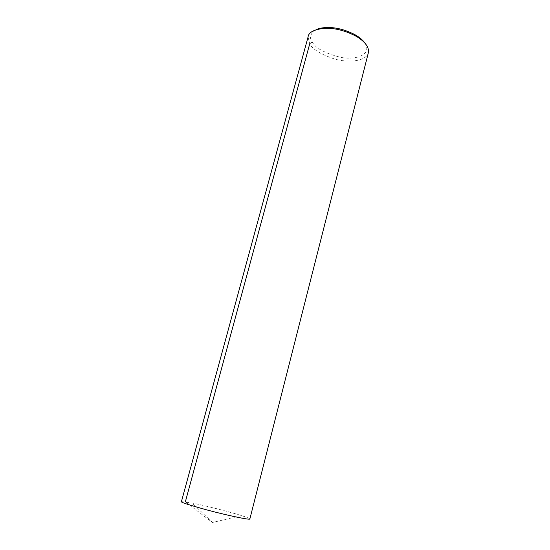 <?xml version="1.0" encoding="UTF-8"?>
<svg xmlns="http://www.w3.org/2000/svg" width="550" height="550" viewBox="0 0 550 550"><rect width="100%" height="100%" fill="white"/><g stroke="black" fill="none" stroke-linecap="round" stroke-linejoin="round"><path stroke-width="0.41" stroke-dasharray="2.75 2.06" d="M308.069 36.96L309.712 43.849C312.654 49.417 321.021 54.498 334.833 59.077C348.336 62.982 366.609 61.49 368.459 52.353M181.431 501.607L192.129 503.023C201.548 504.845 225.376 510.572 241.45 515.598C246.647 517.234 249.452 518.341 249.872 518.918M315.927 29.769C310.262 33.523 309.038 37.599 312.249 41.999C315.404 48.104 324.796 53.199 340.436 57.289C355.747 60.576 372.467 54.56 364.953 43.154M185.357 501.806L212.479 522.5L192.129 503.023M312.249 41.999L309.712 43.849M241.45 515.598L212.479 522.5"/><path stroke-width="0.82" d="M249.844 519.042L368.459 52.353C369.057 47.025 365.076 41.724 356.51 36.451C345.51 30.614 334.868 27.899 324.576 28.311C314.022 29.432 308.522 32.312 308.069 36.96L181.431 501.607C180.159 502.109 188.719 504.907 207.123 509.994C225.864 515.034 249.315 520.08 249.844 519.042L249.872 518.918M364.953 43.154C362.973 40.253 359.879 37.558 355.685 35.076C345.503 29.659 335.644 27.149 326.116 27.541C321.798 27.775 318.402 28.524 315.927 29.769M309.712 43.849L185.357 501.806M355.685 35.076L356.51 36.451M326.116 27.541L324.576 28.311"/></g></svg>
